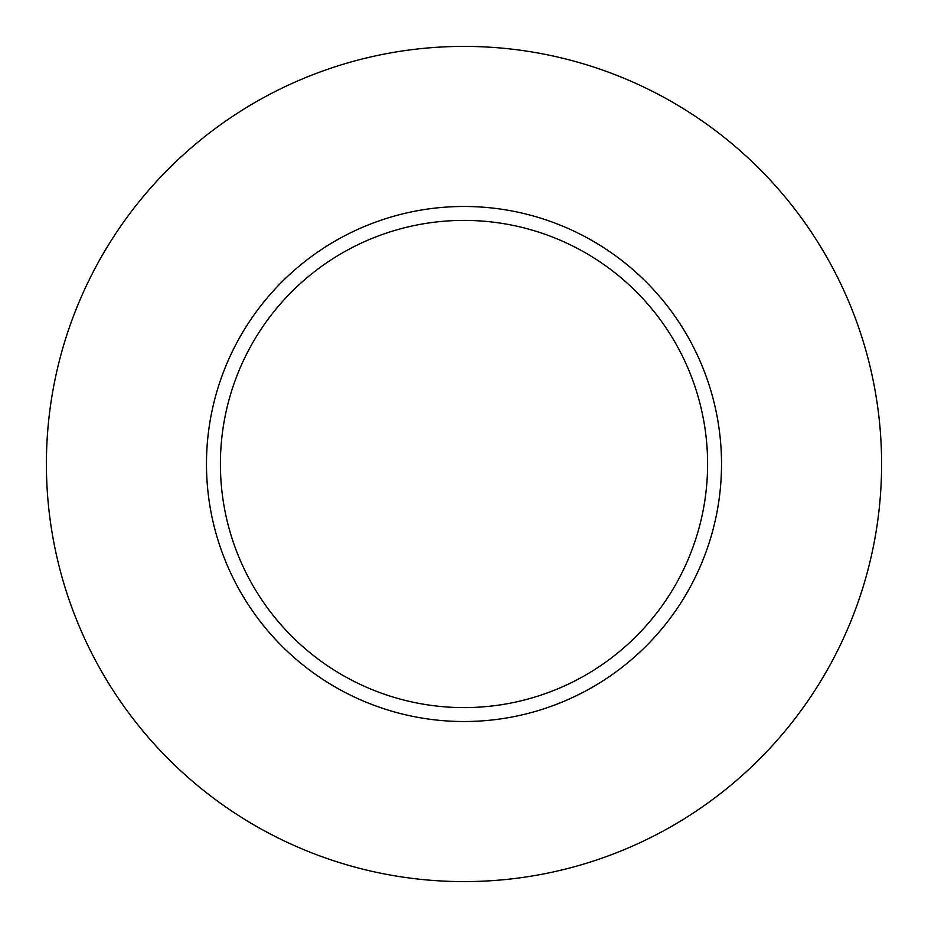 <?xml version="1.0" encoding="UTF-8"?>
<svg xmlns="http://www.w3.org/2000/svg" width="928" height="928" viewBox="0 0 928 928"><rect width="100%" height="100%" fill="white"/><g stroke="black" fill="none" stroke-linecap="round" stroke-linejoin="round"><path stroke-width="1.39" d="M707.6 464A243.6 243.6 0 0 0 464 220.4A243.6 243.6 0 0 0 220.4 464A243.6 243.6 0 0 0 464 707.6A243.6 243.6 0 0 0 707.6 464M881.6 464A417.6 417.6 0 0 0 464 46.4A417.6 417.6 0 0 0 46.4 464A417.6 417.6 0 0 0 464 881.6A417.6 417.6 0 0 0 881.6 464M721.52 464A257.52 257.52 0 0 1 464 721.52A257.52 257.52 0 0 1 206.48 464A257.52 257.52 0 0 1 464 206.48A257.52 257.52 0 0 1 721.52 464"/></g></svg>
